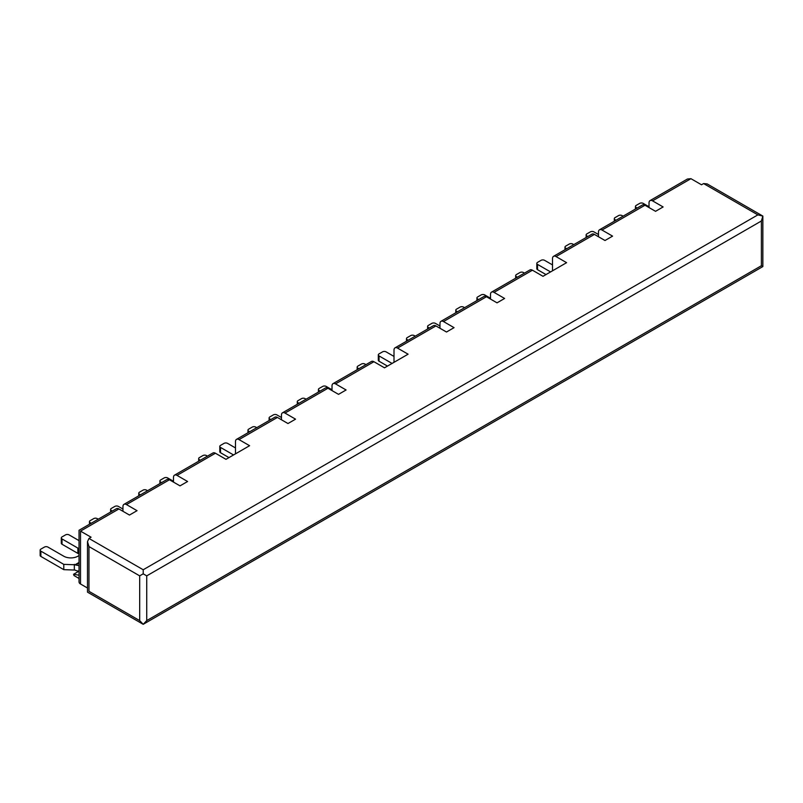 <?xml version="1.0" encoding="UTF-8"?>
<svg xmlns="http://www.w3.org/2000/svg" width="803" height="803" viewBox="0 0 803 803"><rect width="100%" height="100%" fill="white"/><g stroke="black" fill="none" stroke-linecap="round" stroke-linejoin="round"><path stroke-width="1.2" d="M79.045 575.199L73.575 574.275L73.986 575.55L79.045 578.471M126.472 504.575A4.979 2.881 -120 0 0 123.983 504.334L166.954 479.521A4.979 2.881 -120 0 1 169.443 479.762L126.472 504.575L137.042 510.678L129.464 515.054L118.904 508.951A4.979 2.881 -120 0 0 116.415 508.7L79.045 530.271L79.045 581.954A4.979 2.881 0 0 0 80.511 583.992L87.497 588.027M649.025 207.565L649.025 202.888A4.979 2.881 -120 0 1 650.059 200.599A4.979 2.881 -120 0 1 652.548 200.85L663.117 206.953L655.539 211.319L644.98 205.227A4.979 2.881 -120 0 0 642.48 204.976L599.51 229.788A4.979 2.881 -120 0 0 598.476 232.067L598.476 236.744M552.514 270.812L552.514 258.606A4.979 2.881 -120 0 1 553.538 256.328A4.979 2.881 -120 0 1 556.037 256.569L566.597 262.671L542.999 276.302L532.429 270.199A4.979 2.881 -120 0 0 529.94 269.949L491.546 292.121A4.979 2.881 -120 0 0 490.513 294.4L490.513 299.077M439.974 328.256L439.974 323.579A4.979 2.881 -120 0 1 440.998 321.3A4.979 2.881 -120 0 1 443.497 321.551L454.056 327.654L446.488 332.02L435.919 325.918A4.979 2.881 -120 0 0 433.429 325.677L395.036 347.84A4.979 2.881 -120 0 0 394.002 350.118L394.002 362.324M332.01 390.589L332.01 385.912A4.979 2.881 -120 0 1 333.044 383.633A4.979 2.881 -120 0 1 335.534 383.884L346.093 389.977L338.525 394.353L327.955 388.25A4.979 2.881 -120 0 0 325.466 388.01L282.495 412.812A4.979 2.881 -120 0 0 281.462 415.101L281.462 419.778M235.49 453.836L235.49 441.64A4.979 2.881 -120 0 1 236.524 439.351A4.979 2.881 -120 0 1 239.013 439.602L249.582 445.705L225.984 459.326L215.415 453.223A4.979 2.881 -120 0 0 212.925 452.982L174.532 475.145A4.979 2.881 -120 0 0 173.498 477.424L173.498 482.101M122.949 511.29L122.949 506.613A4.979 2.881 -120 0 1 123.983 504.334M650.059 200.599L687.418 179.029L690.941 178.688L652.548 200.85M118.904 508.951L80.511 531.114C78.564 529.99 78.564 529.99 80.511 531.114L91.07 537.217L88.962 538.442L143.205 569.759L143.205 573.824L139.682 575.861L88.962 546.572L87.497 541.664L88.962 538.442M215.415 453.223L177.021 475.396A4.979 2.881 -120 0 0 174.532 475.145M327.955 388.25L284.985 413.063L295.554 419.166L287.976 423.532L277.406 417.44A4.979 2.881 -120 0 0 274.917 417.189L236.524 439.351M284.985 413.063A4.979 2.881 -120 0 0 282.495 412.812M435.919 325.918L397.525 348.09L408.095 354.193L384.496 367.814L373.927 361.711A4.979 2.881 -120 0 0 371.438 361.47L333.044 383.633M397.525 348.09A4.979 2.881 -120 0 0 395.036 347.84M532.429 270.199L494.036 292.362L504.605 298.465L497.037 302.841L486.467 296.739A4.979 2.881 -120 0 0 483.978 296.488L440.998 321.3M494.036 292.362A4.979 2.881 -120 0 0 491.546 292.121M644.98 205.227L601.999 230.029L612.569 236.132L605 240.509L594.431 234.406A4.979 2.881 -120 0 0 591.941 234.155L553.538 256.328M601.999 230.029A4.979 2.881 -120 0 0 599.51 229.788M169.443 479.762L180.013 485.865L187.591 481.499L177.021 475.396M88.962 546.572L88.962 591.309C87.015 592.433 87.015 592.433 88.962 591.309L139.682 620.599L143.205 624.312L146.728 620.599L761.395 265.723L762.85 266.566L762.85 216.077L707.142 183.917L703.619 183.566L701.511 184.78L690.941 178.688M703.619 183.566L757.871 214.883L762.85 216.077L761.395 220.986L146.728 575.861L143.205 573.824M79.045 540.65L69.058 534.878A2.489 1.435 0 0 0 65.535 534.878L62.012 536.916A2.489 1.435 0 0 0 61.289 537.93A2.489 1.435 0 0 0 62.012 538.943L77.861 548.098A9.967 5.751 0 0 1 79.045 548.921M61.289 537.93L61.289 543.219A2.489 1.435 0 0 0 62.012 544.233L77.861 553.387L77.861 548.098M79.045 554.211A9.967 5.751 0 0 0 77.861 553.387M79.045 555.405A9.967 5.751 0 0 1 63.778 556.228L47.929 547.084A2.489 1.435 0 0 0 44.406 547.084L40.883 549.111A2.489 1.435 0 0 0 40.15 550.135L40.15 555.415A2.489 1.435 0 0 0 40.883 556.439L63.778 569.658L75.05 570.06A8.963 5.179 -120 0 0 77.118 570.853L79.045 571.204M40.15 550.135A2.489 1.435 0 0 0 40.883 551.149L63.778 564.368L75.05 564.77A2.489 1.435 -120 0 0 75.623 564.991L79.045 565.603M74.338 569.658L74.338 564.368M63.778 569.658L63.778 564.368M122.949 509.052L118.372 506.412A2.489 1.435 0 0 0 114.849 506.412L111.326 508.44A2.489 1.435 0 0 0 110.603 509.453A2.489 1.435 0 0 0 111.326 510.477L112.33 511.059M98.247 519.19L97.233 518.608A2.489 1.435 0 0 0 93.72 518.608L90.197 520.645A2.489 1.435 0 0 0 89.464 521.659A2.489 1.435 0 0 0 90.197 522.673L91.201 523.255M173.498 481.288L167.686 477.936A2.489 1.435 0 0 0 164.163 477.936L160.64 479.973A2.489 1.435 0 0 0 159.907 480.987A2.489 1.435 0 0 0 160.64 482.001L161.644 482.583M147.561 490.723L146.547 490.141A2.489 1.435 0 0 0 143.034 490.141L139.511 492.169A2.489 1.435 0 0 0 138.778 493.193A2.489 1.435 0 0 0 139.511 494.206L140.515 494.789M552.514 264.91L544.585 260.333A2.489 1.435 0 0 0 541.061 260.333L537.538 262.37A2.489 1.435 0 0 0 536.816 263.384A2.489 1.435 0 0 0 537.538 264.408L550.577 271.926M536.816 263.384L536.816 268.674A2.489 1.435 0 0 0 537.538 269.688L545.99 274.576M524.459 273.12L523.456 272.538A2.489 1.435 0 0 0 519.932 272.538L516.409 274.576A2.489 1.435 0 0 0 515.677 275.59A2.489 1.435 0 0 0 516.409 276.603L517.413 277.186M598.476 234.506L593.899 231.866A2.489 1.435 0 0 0 590.376 231.866L586.852 233.894A2.489 1.435 0 0 0 586.13 234.918A2.489 1.435 0 0 0 586.852 235.931L587.856 236.514M573.774 244.644L572.77 244.062A2.489 1.435 0 0 0 569.247 244.062L565.724 246.099A2.489 1.435 0 0 0 564.991 247.113A2.489 1.435 0 0 0 565.724 248.137L566.727 248.719M649.025 206.752L643.213 203.39A2.489 1.435 0 0 0 639.69 203.39L636.167 205.427A2.489 1.435 0 0 0 635.444 206.441A2.489 1.435 0 0 0 636.167 207.465L637.17 208.037M623.088 216.178L622.084 215.595A2.489 1.435 0 0 0 618.561 215.595L615.038 217.633A2.489 1.435 0 0 0 614.305 218.647A2.489 1.435 0 0 0 615.038 219.661L616.042 220.243M332.01 389.776L326.199 386.424A2.489 1.435 0 0 0 322.676 386.424L319.152 388.451A2.489 1.435 0 0 0 318.42 389.475A2.489 1.435 0 0 0 319.152 390.489L320.156 391.071M306.063 399.201L305.06 398.629A2.489 1.435 0 0 0 301.537 398.629L298.013 400.657A2.489 1.435 0 0 0 297.291 401.671A2.489 1.435 0 0 0 298.013 402.694L299.027 403.277M281.462 417.54L276.884 414.89A2.489 1.435 0 0 0 273.361 414.89L269.838 416.928A2.489 1.435 0 0 0 269.105 417.941A2.489 1.435 0 0 0 269.838 418.965L270.842 419.537M256.749 427.678L255.745 427.096A2.489 1.435 0 0 0 252.222 427.096L248.699 429.133A2.489 1.435 0 0 0 247.976 430.147A2.489 1.435 0 0 0 248.699 431.161L249.713 431.743M235.49 447.944L227.57 443.366A2.489 1.435 0 0 0 224.047 443.366L220.524 445.394A2.489 1.435 0 0 0 219.791 446.418A2.489 1.435 0 0 0 220.524 447.432L233.553 454.96M219.791 446.418L219.791 451.708A2.489 1.435 0 0 0 220.524 452.721L228.975 457.6M207.435 456.144L206.431 455.562A2.489 1.435 0 0 0 202.908 455.562L199.385 457.6A2.489 1.435 0 0 0 198.662 458.613A2.489 1.435 0 0 0 199.385 459.637L200.399 460.219M394.002 356.422L386.072 351.855A2.489 1.435 0 0 0 382.559 351.855L379.036 353.882A2.489 1.435 0 0 0 378.303 354.896A2.489 1.435 0 0 0 379.036 355.92L392.065 363.438M378.303 354.896L378.303 360.186A2.489 1.435 0 0 0 379.036 361.209L387.488 366.088M365.947 364.632L364.943 364.05A2.489 1.435 0 0 0 361.42 364.05L357.897 366.088A2.489 1.435 0 0 0 357.164 367.101A2.489 1.435 0 0 0 357.897 368.115L358.901 368.697M439.974 326.018L435.387 323.378A2.489 1.435 0 0 0 431.863 323.378L428.35 325.416A2.489 1.435 0 0 0 427.618 326.43A2.489 1.435 0 0 0 428.35 327.443L429.354 328.025M415.261 336.166L414.258 335.584A2.489 1.435 0 0 0 410.734 335.584L407.211 337.611A2.489 1.435 0 0 0 406.479 338.635A2.489 1.435 0 0 0 407.211 339.649L408.215 340.231M490.513 298.264L484.701 294.912A2.489 1.435 0 0 0 481.178 294.912L477.665 296.939A2.489 1.435 0 0 0 476.932 297.963A2.489 1.435 0 0 0 477.665 298.977L478.668 299.559M464.576 307.69L463.572 307.107A2.489 1.435 0 0 0 460.049 307.107L456.526 309.145A2.489 1.435 0 0 0 455.793 310.159A2.489 1.435 0 0 0 456.526 311.173L457.529 311.755M277.406 417.44L239.013 439.602M373.927 361.711L335.534 383.884M486.467 296.739L443.497 321.551M594.431 234.406L556.037 256.569M757.871 214.883L143.205 569.759M80.511 583.992L80.511 531.114M761.395 265.723L761.395 220.986M146.728 620.599L146.728 575.861M139.682 620.599L139.682 575.861M79.045 562.461L75.05 564.77M40.883 556.439L40.883 551.149M62.012 544.233L62.012 538.943M79.045 563.013L75.623 564.991M90.197 523.837L90.197 522.673M111.326 511.641L111.326 510.477M139.511 495.371L139.511 494.206M160.64 483.165L160.64 482.001M516.409 277.768L516.409 276.603M537.538 269.688L537.538 264.408M565.724 249.291L565.724 248.137M586.852 237.096L586.852 235.931M615.038 220.825L615.038 219.661M636.167 208.619L636.167 207.465M298.013 403.849L298.013 402.694M319.152 391.653L319.152 390.489M248.699 432.325L248.699 431.161M269.838 420.12L269.838 418.965M199.385 460.792L199.385 459.637M220.524 452.721L220.524 447.432M357.897 369.28L357.897 368.115M379.036 361.209L379.036 355.92M407.211 340.813L407.211 339.649M428.35 328.608L428.35 327.443M456.526 312.337L456.526 311.173M477.665 300.141L477.665 298.977M762.85 266.566L143.205 624.312L87.497 592.152L87.497 541.664M78.935 571.184L73.575 574.275M89.464 524.259L89.464 521.659M110.603 512.053L110.603 509.453M138.778 495.792L138.778 493.193M159.907 483.587L159.907 480.987M515.677 278.189L515.677 275.59M564.991 249.713L564.991 247.113M586.13 237.517L586.13 234.918M614.305 221.247L614.305 218.647M635.444 209.041L635.444 206.441M297.291 404.27L297.291 401.671M318.42 392.075L318.42 389.475M247.976 432.747L247.976 430.147M269.105 420.541L269.105 417.941M198.662 461.213L198.662 458.613M357.164 369.701L357.164 367.101M406.479 341.235L406.479 338.635M427.618 329.029L427.618 326.43M455.793 312.758L455.793 310.159M476.932 300.563L476.932 297.963"/></g></svg>
